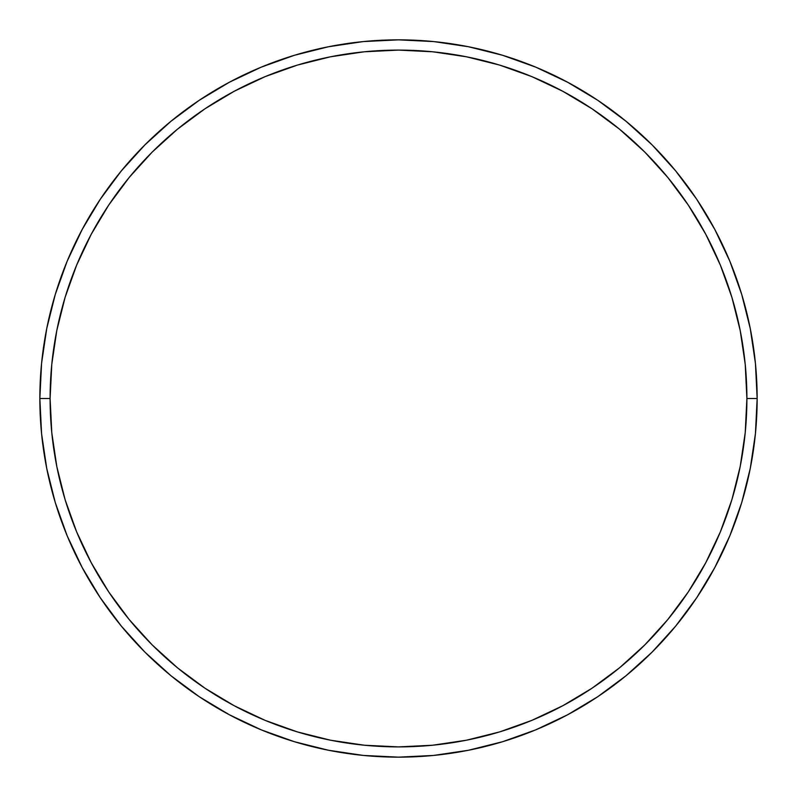 <?xml version="1.0" encoding="UTF-8"?>
<svg xmlns="http://www.w3.org/2000/svg" width="797" height="797" viewBox="0 0 797 797"><rect width="100%" height="100%" fill="white"/><g stroke="black" fill="none" stroke-linecap="round" stroke-linejoin="round"><path stroke-width="1.2" d="M39.85 398.5L50.101 398.5A348.399 348.399 0 0 1 398.5 50.101A348.399 348.399 0 0 1 746.899 398.5L757.15 398.5A358.65 358.65 0 0 0 398.5 39.85A358.65 358.65 0 0 0 39.85 398.5A358.65 358.65 0 0 1 398.5 39.85A358.65 358.65 0 0 1 757.15 398.5A358.65 358.65 0 0 1 398.5 757.15A358.65 358.65 0 0 1 39.85 398.5L41.574 363.342L46.744 328.533L55.292 294.392L67.147 261.247L82.201 229.436L100.292 199.24L121.264 170.976L144.895 144.895L170.976 121.264L199.24 100.292L229.436 82.201L261.247 67.147L294.392 55.292L328.533 46.744L363.342 41.574L398.5 39.85L433.658 41.574L468.467 46.744L502.608 55.292L535.753 67.147L567.564 82.201L597.76 100.292L626.024 121.264L652.105 144.895L675.736 170.976L696.708 199.24L714.799 229.436L729.853 261.247L741.708 294.392L750.256 328.533L755.426 363.342L757.15 398.5L755.426 433.658L750.256 468.467L741.708 502.608L729.853 535.753L714.799 567.564L696.708 597.76L675.736 626.024L652.105 652.105L626.024 675.736L597.76 696.708L567.564 714.799L535.753 729.853L502.608 741.708L468.467 750.256L433.658 755.426L398.5 757.15L363.342 755.426L328.533 750.256L294.392 741.708L261.247 729.853L229.436 714.799L199.24 696.708L170.976 675.736L144.895 652.105L121.264 626.024L100.292 597.76L82.201 567.564L67.147 535.753L55.292 502.608L46.744 468.467L41.574 433.658L39.85 398.5A358.65 358.65 0 0 0 398.5 757.15A358.65 358.65 0 0 0 757.15 398.5L746.899 398.5L745.225 364.349L740.204 330.526L731.905 297.361L720.378 265.172L705.763 234.268L688.19 204.939L667.816 177.472L644.863 152.137L619.528 129.184L592.061 108.81L562.732 91.237L531.828 76.622L499.639 65.095L466.474 56.796L432.651 51.775L398.5 50.101L364.349 51.775L330.526 56.796L297.361 65.095L265.172 76.622L234.268 91.237L204.939 108.81L177.472 129.184L152.137 152.137L129.184 177.472L108.81 204.939L91.237 234.268L76.622 265.172L65.095 297.361L56.796 330.526L51.775 364.349L50.101 398.5L51.775 432.651L56.796 466.474L65.095 499.639L76.622 531.828L91.237 562.732L108.81 592.061L129.184 619.528L152.137 644.863L177.472 667.816L204.939 688.19L234.268 705.763L265.172 720.378L297.361 731.905L330.526 740.204L364.349 745.225L398.5 746.899L432.651 745.225L466.474 740.204L499.639 731.905L531.828 720.378L562.732 705.763L592.061 688.19L619.528 667.816L644.863 644.863L667.816 619.528L688.19 592.061L705.763 562.732L720.378 531.828L731.905 499.639L740.204 466.474L745.225 432.651L746.899 398.5A348.399 348.399 0 0 1 398.5 746.899A348.399 348.399 0 0 1 50.101 398.5L39.85 398.5"/></g></svg>
